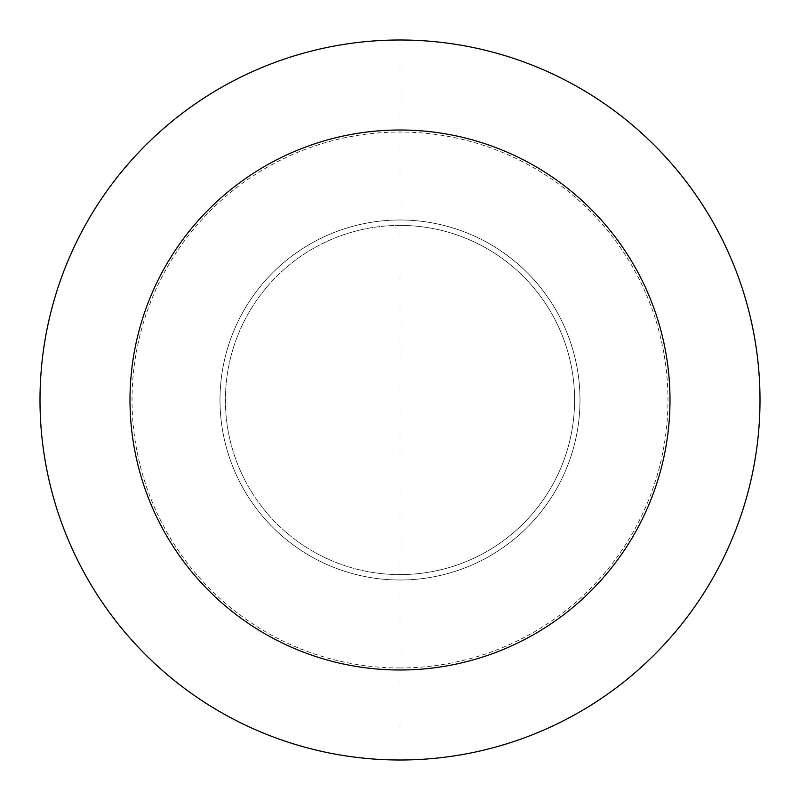 <?xml version="1.0" encoding="UTF-8"?>
<svg xmlns="http://www.w3.org/2000/svg" width="800" height="800" viewBox="0 0 800 800"><rect width="100%" height="100%" fill="white"/><g stroke="black" fill="none" stroke-linecap="round" stroke-linejoin="round"><path stroke-width="0.6" stroke-dasharray="4 3" d="M220 400A180 180 0 0 1 400 220A180 180 0 0 1 580 400A180 180 0 0 1 400 580A180 180 0 0 1 220 400A180 180 0 0 1 400 220A180 180 0 0 1 580 400A180 180 0 0 1 400 580A180 180 0 0 1 220 400A180 180 0 0 0 400 580A180 180 0 0 0 580 400M400 225.4A174.6 174.6 0 0 1 574.6 400A174.6 174.6 0 0 1 400 574.6A174.6 174.6 0 0 1 225.4 400A174.6 174.6 0 0 1 400 225.4A174.6 174.6 0 0 1 574.6 400A174.6 174.6 0 0 1 400 574.6A174.6 174.6 0 0 1 225.4 400A174.6 174.6 0 0 1 400 225.4A174.6 174.6 0 0 1 574.6 400A174.6 174.6 0 0 1 400 574.6M400 667.97A267.97 267.97 0 0 1 132.03 400A267.97 267.97 0 0 1 400 132.03A267.97 267.97 0 0 1 667.97 400A267.97 267.97 0 0 1 400 667.97M400 40A360 360 0 0 1 760 400A360 360 0 0 1 400 760A360 360 0 0 1 40 400A360 360 0 0 1 400 40L400 760"/><path stroke-width="1.2" d="M400 40A360 360 0 0 1 760 400A360 360 0 0 1 400 760A360 360 0 0 1 40 400A360 360 0 0 1 400 40M400 130A270 270 0 0 1 670 400A270 270 0 0 1 400 670A270 270 0 0 1 130 400A270 270 0 0 1 400 130"/></g></svg>
